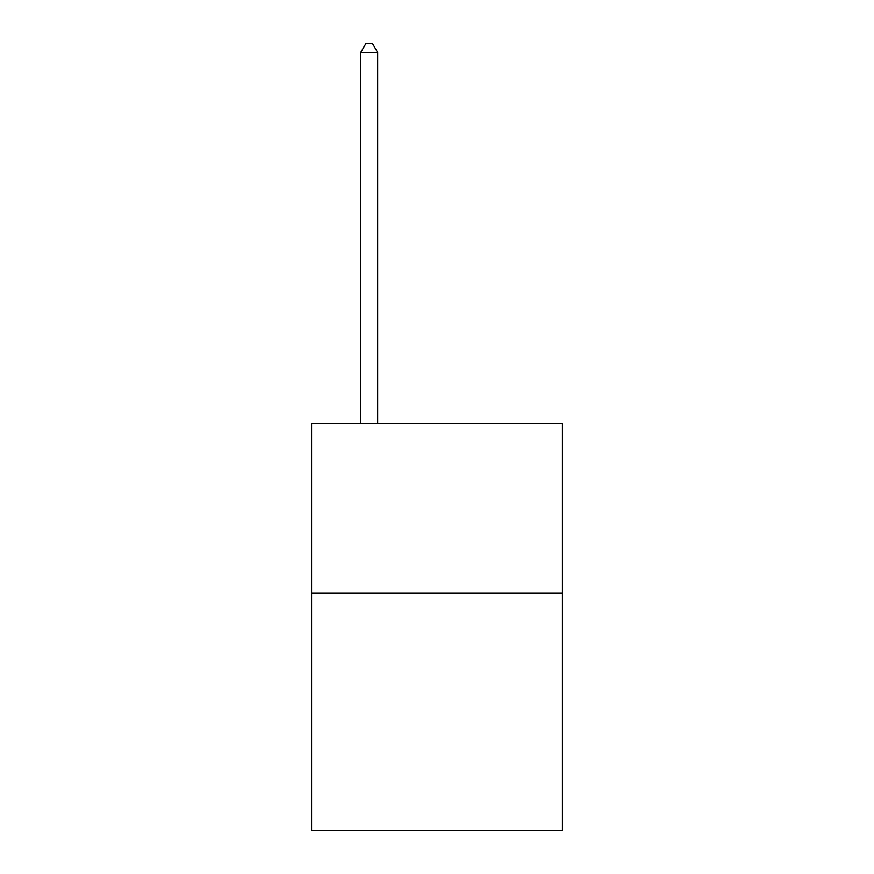 <?xml version="1.0" encoding="UTF-8"?>
<svg xmlns="http://www.w3.org/2000/svg" width="874" height="874" viewBox="0 0 874 874"><rect width="100%" height="100%" fill="white"/><g stroke="black" fill="none" stroke-linecap="round" stroke-linejoin="round"><path stroke-width="1.31" d="M562.43 593.009L562.43 830.3L311.57 830.3L311.57 423.508L562.43 423.508L562.43 593.009L311.57 593.009M377.677 423.508L377.677 52.516L360.722 52.516L360.722 423.508M360.722 52.516L365.813 43.7L372.586 43.7L377.677 52.516"/></g></svg>
